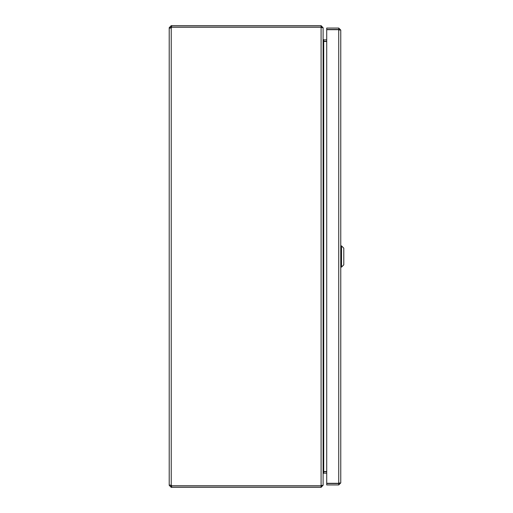 <?xml version="1.0" encoding="UTF-8"?>
<svg xmlns="http://www.w3.org/2000/svg" width="513" height="513" viewBox="0 0 513 513"><rect width="100%" height="100%" fill="white"/><g stroke="black" fill="none" stroke-linecap="round" stroke-linejoin="round"><path stroke-width="0.77" d="M321.555 485.696L323.113 485.112L323.113 27.888L321.087 27.189L171.65 27.189A1.308 1.308 0 0 1 171.233 27.837L169.803 28.144L169.213 27.676L170.637 27.676L169.213 27.837L169.213 485.163L171.233 485.163L171.233 27.837L170.637 27.837M170.637 485.163L171.233 485.163A1.308 1.308 0 0 1 171.65 485.811L321.087 485.811L321.087 27.285L321.555 27.304M171.233 485.926L171.611 485.926L171.611 487.35L171.233 487.35L171.233 485.926L170.637 485.324M170.637 27.676L171.233 27.074L171.233 25.65L171.611 25.65L171.611 27.074L171.233 27.074M171.611 485.926L321.087 485.926L321.087 487.35L322.978 485.324M171.611 25.65L321.087 25.65L321.087 27.074L171.611 27.074M169.213 27.676L171.233 25.65M171.233 487.35L169.213 485.324M171.611 487.35L321.087 487.35M321.689 485.324L321.087 485.926M321.087 27.074L321.689 27.676M321.087 25.65L322.978 27.676M323.434 471.742L326.717 471.716M323.113 485.324L323.113 473.743L323.709 473.14L326.717 473.14L324.306 473.153M326.717 39.86L323.709 39.86L323.113 39.257L323.113 27.676M326.717 41.284L323.434 41.258M323.113 39.469L323.709 41.495L326.717 41.495M326.717 471.505L323.709 471.505L323.113 473.531M339.24 483.246L340.76 482.919L340.76 264.195M340.76 248.805L340.76 30.081L338.734 29.69L338.734 483.31L326.717 483.31L326.717 29.69L338.734 29.69M339.337 482.919L338.734 483.522L338.734 484.945L340.76 482.919L340.76 30.081L338.734 28.055L338.734 29.478L339.337 30.081M338.734 28.055L326.717 28.055L326.717 29.478L338.734 29.478M338.734 483.522L326.717 483.522L326.717 484.945L338.734 484.945M333.469 29.6L334.527 29.549M341.517 267.106L343.787 264.83L343.787 248.17L341.517 245.894L341.517 267.106L340.76 267.106L340.76 245.894L341.517 245.894M323.709 473.14L323.709 471.716M323.709 41.284L323.709 39.86M323.709 41.495L323.709 471.505"/></g></svg>
